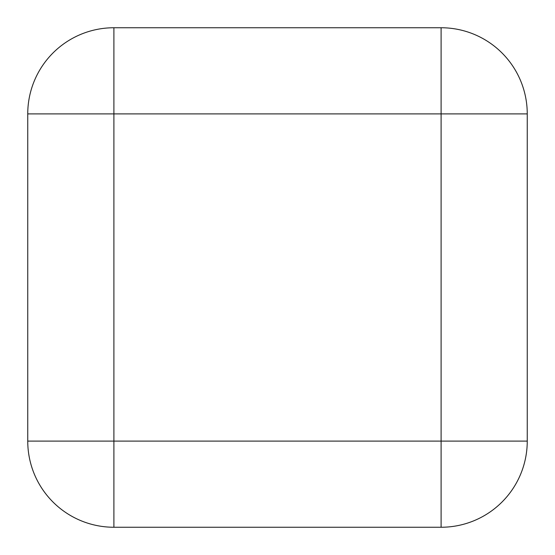 <?xml version="1.0" encoding="UTF-8"?>
<svg xmlns="http://www.w3.org/2000/svg" width="555" height="555" viewBox="0 0 555 555"><rect width="100%" height="100%" fill="white"/><g stroke="black" fill="none" stroke-linecap="round" stroke-linejoin="round"><path stroke-width="0.83" d="M113.9 527.25A86.15 86.15 0 0 1 27.75 441.1A86.15 86.15 0 0 0 113.9 527.25L441.1 527.25A86.15 86.15 0 0 0 527.25 441.1L441.1 441.1L441.1 113.9L113.9 113.9L113.9 441.1L441.1 441.1L441.1 527.25L113.9 527.25L113.9 441.1L27.75 441.1L27.75 113.9A86.15 86.15 0 0 1 113.9 27.75L441.1 27.75L113.9 27.75A86.15 86.15 0 0 0 27.75 113.9L113.9 113.9L113.9 27.75M441.1 27.75L441.1 113.9L527.25 113.9A86.15 86.15 0 0 0 441.1 27.75A86.15 86.15 0 0 1 527.25 113.9L527.25 441.1A86.15 86.15 0 0 1 441.1 527.25"/></g></svg>
